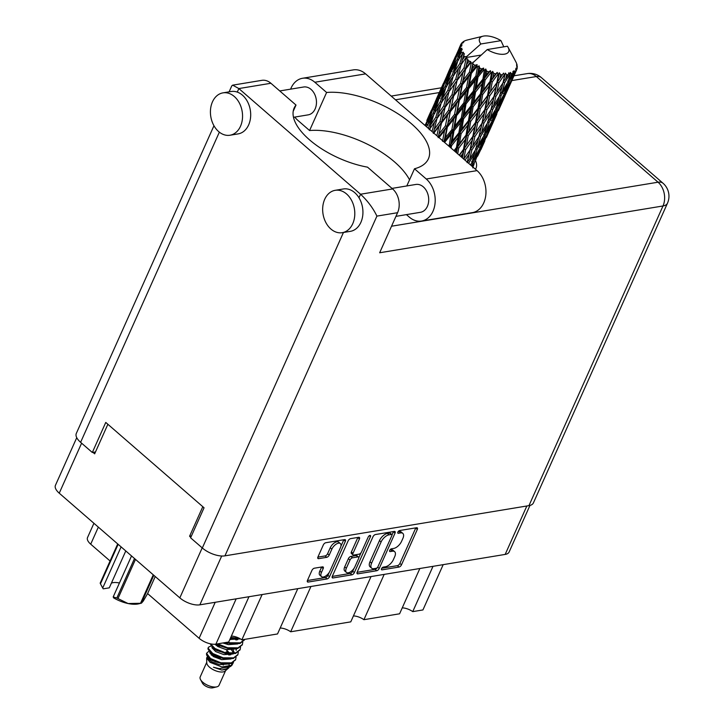 <?xml version="1.0" encoding="UTF-8"?>
<svg xmlns="http://www.w3.org/2000/svg" width="724" height="724" viewBox="0 0 724 724"><rect width="100%" height="100%" fill="white"/><g stroke="black" fill="none" stroke-linecap="round" stroke-linejoin="round"><path stroke-width="1.09" d="M340.361 543.579L338.76 542.186A6.444 3.231 131 0 0 336.886 541.787A6.444 3.231 131 0 0 330.262 547.751L331.863 549.145A6.444 3.231 131 0 1 338.488 543.181A6.444 3.231 131 0 1 340.361 543.579A6.444 3.231 131 0 1 340.416 547.733L329.99 571.037A6.444 3.231 131 0 1 325.764 575.978A6.444 3.231 131 0 1 321.492 576.603A6.444 3.231 131 0 1 321.447 572.449L323.185 568.566A2.407 1.204 131 0 0 323.166 567.01A2.407 1.204 131 0 0 322.461 566.865L314.397 568.195A2.407 1.204 131 0 0 311.917 570.421L307.474 580.349A2.407 1.204 131 0 0 307.492 581.906A2.407 1.204 131 0 0 308.198 582.051L327.049 578.938A2.407 1.204 131 0 0 329.52 576.711L345.357 541.317A2.407 1.204 131 0 0 345.339 539.76A2.407 1.204 131 0 0 344.633 539.615L325.782 542.729A2.407 1.204 131 0 0 323.311 544.964L317.945 556.955A2.407 1.204 131 0 0 317.963 558.512A2.407 1.204 131 0 0 318.66 558.656L326.732 557.326A2.407 1.204 131 0 0 329.203 555.091L331.863 549.145M369.955 535.434A1.683 0.842 131 0 0 368.226 537L361.538 551.941A2.407 1.204 131 0 1 359.059 554.168L353.71 555.055A2.407 1.204 131 0 1 353.013 554.91A2.407 1.204 131 0 1 352.995 553.353L359.412 539A2.407 1.204 131 0 0 359.394 537.443A2.407 1.204 131 0 0 358.697 537.299L350.624 538.629A2.407 1.204 131 0 0 348.154 540.855L332.316 576.25A2.407 1.204 131 0 0 332.334 577.806A2.407 1.204 131 0 0 333.04 577.951L351.891 574.838A2.407 1.204 131 0 0 354.362 572.612L370.462 536.629A1.683 0.842 131 0 0 370.444 535.543A1.683 0.842 131 0 0 369.955 535.434M372.987 536.755L357.158 572.15A2.407 1.204 131 0 0 357.176 573.698A2.407 1.204 131 0 0 357.873 573.851L376.724 570.738A2.407 1.204 131 0 0 379.204 568.503L395.033 533.117A2.407 1.204 131 0 0 395.014 531.561A2.407 1.204 131 0 0 394.318 531.416L375.466 534.529A2.407 1.204 131 0 0 372.987 536.755M529.959 505.424L509.135 551.987A15.213 6.815 -155.9 0 1 505.18 554.412L199.86 604.83A15.213 6.815 -155.9 0 1 179.823 597.87L59.241 493.18A15.213 6.815 -155.9 0 1 55.449 485.297L76.753 437.667M385.467 566.747L383.267 567.109A1.683 0.842 131 0 0 381.747 568.295A1.683 0.842 131 0 0 381.548 569.752A1.683 0.842 131 0 0 382.037 569.86L399.014 567.055A2.407 1.204 131 0 0 401.494 564.829L417.323 529.434A2.407 1.204 131 0 0 417.305 527.877A2.407 1.204 131 0 0 416.608 527.733L399.63 530.538A1.683 0.842 131 0 0 398.1 531.715A1.683 0.842 131 0 0 397.91 533.181A1.683 0.842 131 0 0 398.399 533.289L400.598 532.927A7.711 3.864 131 0 1 402.834 533.398A7.711 3.864 131 0 1 402.897 538.375L401.576 541.317A7.711 3.864 131 0 1 393.648 548.457L391.449 548.819A1.683 0.842 131 0 0 389.919 550.005A1.683 0.842 131 0 0 389.729 551.471A1.683 0.842 131 0 0 390.218 551.57L392.417 551.208A7.711 3.864 131 0 1 394.652 551.679A7.711 3.864 131 0 1 394.716 556.656L393.394 559.607A7.711 3.864 131 0 1 385.467 566.747M191.453 535.941L189.579 536.249L190.828 537.335M189.579 536.249L202.801 506.691M92.971 452.373L94.654 453.839L107.876 424.273M443.188 564.648L422.934 609.943L412.743 611.626A10.064 4.507 24.1 0 0 402.245 607.87M433.006 566.331L412.743 611.626M110.075 560.991L90.708 544.176A12.761 5.711 -155.9 0 1 87.523 537.57L93.921 523.28M248.966 596.721L228.703 642.016L215.906 644.134A12.761 5.711 -155.9 0 1 199.109 638.287L147.606 593.58M262.115 594.549L241.852 639.844A10.064 4.507 24.1 0 0 231.354 636.097M297.79 588.657L277.527 633.952L241.852 639.844M310.94 586.485L290.677 631.781A10.064 4.507 24.1 0 0 280.179 628.034M371.032 576.566L350.769 621.862L290.677 631.781M384.182 574.394L363.919 619.69A10.064 4.507 24.1 0 0 353.412 615.934M419.857 568.503L399.594 613.798L363.919 619.69M394.652 551.679L393.051 550.285A7.711 3.864 131 0 0 390.815 549.815L392.417 551.208M389.955 549.959L390.815 549.815M402.834 533.398L401.232 532.004A7.711 3.864 131 0 0 398.996 531.534L400.598 532.927M398.137 531.678L398.996 531.534M381.774 568.25L397.413 565.661A2.407 1.204 131 0 0 399.883 563.435L415.721 528.04A2.407 1.204 131 0 0 415.793 527.868M391.992 534.946L393.431 531.724A2.407 1.204 131 0 0 393.503 531.543M357.086 572.322L375.123 569.345A2.407 1.204 131 0 0 377.376 567.535M376.199 568.277A1.683 0.842 131 0 0 377.937 566.711L391.829 535.642A1.683 0.842 131 0 0 391.82 534.556A1.683 0.842 131 0 0 391.331 534.457L389.014 534.837A7.711 3.864 131 0 0 381.086 541.977L371.593 563.209A7.711 3.864 131 0 0 371.647 568.186A7.711 3.864 131 0 0 373.883 568.657L376.199 568.277M391.82 534.556L390.218 533.163A1.683 0.842 131 0 0 389.729 533.063L391.331 534.457M371.647 568.186L370.045 566.792A7.711 3.864 131 0 1 369.982 561.815L379.485 540.584A7.711 3.864 131 0 1 387.412 533.443L389.729 533.063M354.054 568.322L352.76 571.218A2.407 1.204 131 0 1 350.28 573.444L332.244 576.422M353.013 554.91L351.402 553.516A2.407 1.204 131 0 1 351.384 551.96L357.81 537.606A2.407 1.204 131 0 0 357.882 537.425M360.977 552.846L358.769 557.779M346.325 568.25A6.444 3.231 131 0 0 346.38 572.403A6.444 3.231 131 0 0 350.651 571.77A6.444 3.231 131 0 0 354.878 566.838L358.552 558.62A2.407 1.204 131 0 0 358.534 557.073A2.407 1.204 131 0 0 357.828 556.919L352.479 557.806A2.407 1.204 131 0 0 350 560.032L346.325 568.25L344.724 566.856A6.444 3.231 131 0 0 344.778 571.01L346.38 572.403M358.534 557.073L356.923 555.679A2.407 1.204 131 0 0 356.226 555.534L357.828 556.919M344.724 566.856L348.398 558.647A2.407 1.204 131 0 1 350.878 556.412L356.226 555.534M321.492 576.603L319.89 575.218A6.444 3.231 131 0 1 319.836 571.055L321.574 567.173A2.407 1.204 131 0 0 321.646 566.992M317.872 557.127L325.121 555.932A2.407 1.204 131 0 0 327.601 553.706L330.262 547.751M340.895 546.303L343.746 539.923A2.407 1.204 131 0 0 343.828 539.751M307.401 580.53L325.438 577.553A2.407 1.204 131 0 0 327.918 575.318L329.176 572.521M206.729 662.306L200.213 676.886A10.308 4.615 24.1 0 0 200.53 679.564L202.43 683.112A6.625 2.968 24.1 0 0 203.878 684.832A6.625 2.968 24.1 0 0 212.901 687.8L216.82 686.85A10.308 4.615 24.1 0 0 219.028 685.302L225.553 670.723M200.53 679.564A10.308 4.615 24.1 0 0 202.783 682.225A10.308 4.615 24.1 0 0 216.82 686.85M207.354 656.695L206.639 658.007L206.747 662.831A10.308 4.615 24.1 0 0 209.507 667.202A10.308 4.615 24.1 0 0 225.155 671.067L229.137 667.456M223.3 665.048A10.308 4.615 24.1 0 0 223.173 664.949A10.308 4.615 24.1 0 0 221.463 663.646M206.639 658.007L210.078 662.342L221.843 666.931L231.906 665.284L230.341 666.623L219.282 668.659L213.471 667.238L221.779 670.044L228.35 668.333M232.232 663.075L231.182 665.745M231.906 665.284L233.481 662.379M219.037 657.582L221.571 659.618L216.087 657.383M210.521 658.523A14.969 6.706 24.1 0 0 215.019 661.646L208.675 658.016L206.575 654.994L206.539 653.319L210.521 658.523L220.911 662.795L231.354 662.876L235.662 659.537L236.078 657.111M208.974 651.102L206.539 653.319M227.662 653.202A14.969 6.706 24.1 0 0 225.879 652.125L226.974 653.102M227.788 653.89L228.82 655.003M228.884 654.053A14.969 6.706 24.1 0 0 228.811 653.998L229.589 654.949M215.019 661.646L222.82 663.836L231.074 663.501L235.508 659.845M211.082 645.926L208.331 647.31L207.915 648.912L210.675 652.804L212.485 654.143L222.865 658.415L233.309 658.496L237.753 654.84M208.331 647.31L208.195 648.288L212.766 653.519L223.146 657.79L233.59 657.863L237.906 654.532L238.314 652.098M210.141 643.772L212.91 647.79L214.72 649.138L225.11 653.41L235.553 653.482L239.988 649.835M210.566 643.862L215.001 648.505L225.39 652.786L235.834 652.858L240.142 649.528L240.558 647.093M216.766 643.989L229.544 648.813L237.789 648.478L242.232 644.822M217.752 643.826L227.626 647.772L238.069 647.853L242.386 644.514L242.802 642.088M226.178 642.432L231.78 643.808L240.033 643.464L244.468 639.817M227.671 642.188L229.87 642.767L240.314 642.84L244.676 639.383M230.476 638.052L240.35 638.876M230.757 637.419L239.454 638.387M230.042 654.885L229.191 654.025M231.481 649.971L230.359 648.921M235.961 639.953L234.838 638.903M236.766 639.862L235.906 639.002M466.636 64.409L467.668 59.839A30.68 13.738 24.1 0 0 468.392 60.481A30.68 13.738 24.1 0 0 469.143 61.115L466.636 64.409L462.138 83.957L450.165 147.28M454.636 91.242L457.106 80.5L462.889 72.78L460.564 83.504L454.636 91.242L443.948 141.877M442.626 118.084L445.097 107.351L450.88 99.622L448.554 110.356L442.626 118.084L438.129 137.623L441.549 122.962L447.55 115.197L445.423 125.867L439.296 133.668M433.866 133.135L438.871 126.474L436.862 135.732M503.777 46.825L500.972 40.653A15.955 7.14 24.1 0 0 482.971 36.2L467.306 40.001A30.68 13.738 24.1 0 0 466.772 40.137L466.745 40.218M460.736 44.598A30.68 13.738 24.1 0 0 460.69 44.689L460.736 44.598A30.68 13.738 24.1 0 1 461.17 43.793L463.098 42.797L461.84 42.915A30.68 13.738 24.1 0 1 462.039 42.698L463.858 41.983L462.926 41.938A30.68 13.738 24.1 0 1 463.885 41.304L465.07 40.725A30.68 13.738 24.1 0 1 465.405 40.589L466.772 40.137M460.355 45.712A30.68 13.738 24.1 0 0 460.292 46.001L452.572 63.196L460.355 45.712L462.048 44.779L460.69 44.689L459.134 48.3M460.183 47.114A30.68 13.738 24.1 0 0 460.229 48.218L458.428 51.585L460.183 47.114L461.822 45.838L460.292 46.001M460.455 49.44A30.68 13.738 24.1 0 0 460.545 49.775L457.342 59.142L452.744 66.952L456.609 56.372L460.455 49.44L461.93 48.291L460.229 48.218M460.989 51.069A30.68 13.738 24.1 0 0 461.559 52.309L459.496 55.612L460.989 51.069L462.265 49.54L460.545 49.775M462.328 53.657A30.68 13.738 24.1 0 0 462.564 54.019L459.876 63.468L454.69 71.178L457.948 60.463L463.532 52.3L461.559 52.309M463.541 55.395A30.68 13.738 24.1 0 0 464.591 56.698L462.292 59.974L464.392 53.648L462.564 54.019M480.98 55.087L466.084 57.549L466.69 56.544L464.591 56.698M466.69 56.544L480.845 43.983A15.955 7.14 24.1 0 1 482.971 36.2M481.062 149.28L484.763 141.071M472.781 167.877L473.098 167.19M472.727 166.864L474.012 164.267L472.908 167.027M474.211 162.972L474.012 164.267M481.116 148.945L481.044 149.416M465.858 58.092A30.68 13.738 24.1 0 0 466.22 58.463L463.994 67.911L458.283 75.613L460.998 64.861L466.084 57.549M467.668 59.839L467.804 59.069L466.22 58.463M470.835 62.463A30.68 13.738 24.1 0 0 471.297 62.816L469.442 72.183L463.306 79.975L465.568 69.278L470.835 62.463L470.727 61.603L469.143 61.115M487.252 49.549A15.955 7.14 24.1 0 0 503.777 54.255A15.955 7.14 24.1 0 0 508.176 47.476A15.955 7.14 24.1 0 0 507.388 46.227L487.252 49.549L472.491 63.115L471.297 62.816M493.071 122.437L496.764 114.238M486.383 137.515L493.053 122.573L486.383 137.515M482.646 145.696L477.759 155.886L480.935 147.497L486.012 137.433L482.646 145.696M471.831 166.095L473.206 161.959L478.564 152.04L475.478 160.484L472.374 166.556M473.125 64.11A30.68 13.738 24.1 0 0 474.926 65.287L472.256 68.635L473.107 62.11M476.926 66.499A30.68 13.738 24.1 0 0 477.469 66.807L475.867 76.02L469.442 83.993L471.36 73.441L476.926 66.499L477.107 64.68L474.926 65.287M479.569 67.938A30.68 13.738 24.1 0 0 481.578 68.943L478.808 72.382L479.569 67.938L479.125 65.839L477.469 66.807M483.768 69.938A30.68 13.738 24.1 0 0 484.356 70.192L482.881 79.178L476.301 87.405L478.012 77.088L483.768 69.938L483.605 68.074L481.578 68.943M486.582 71.097A30.68 13.738 24.1 0 0 488.673 71.857L485.867 75.414L486.582 71.097L485.786 69.006L484.356 70.192M490.917 72.581A30.68 13.738 24.1 0 0 491.506 72.762L490.03 81.459L483.46 90.011L485.116 79.993L490.917 72.581L490.456 70.708L488.673 71.857M493.732 73.368A30.68 13.738 24.1 0 0 495.777 73.839L492.999 77.54L493.732 73.368L492.664 71.368L491.506 72.762M497.931 74.255A30.68 13.738 24.1 0 0 498.492 74.346L496.872 82.726L490.456 91.64L492.22 81.975L497.931 74.255L497.234 72.427L495.777 73.839M500.565 74.617A30.68 13.738 24.1 0 0 502.447 74.78L499.759 78.635L500.565 74.617L499.316 72.762L498.492 74.346M504.366 74.844A30.68 13.738 24.1 0 0 504.863 74.844L502.972 82.889L496.854 92.183L498.872 82.898L504.366 74.844L503.497 73.124L502.447 74.78M506.655 74.771A30.68 13.738 24.1 0 0 508.239 74.608L505.705 78.626L506.655 74.771L505.334 73.124L504.863 74.844M509.823 74.328A30.68 13.738 24.1 0 0 510.212 74.228L507.949 81.948L502.266 91.622L504.664 82.717L509.823 74.328L508.863 72.753L508.239 74.608M511.624 73.821A30.68 13.738 24.1 0 0 512.818 73.332L510.483 77.513L511.624 73.821L510.339 72.409L510.212 74.228M513.949 72.726A30.68 13.738 24.1 0 0 514.221 72.545L511.497 79.948L506.329 89.975L509.225 81.432L513.949 72.726L512.99 71.332L512.818 73.332M515.153 71.812A30.68 13.738 24.1 0 0 515.877 71.043L513.778 75.368L515.153 71.812L514.013 70.671L514.221 72.545M516.493 70.138A30.68 13.738 24.1 0 0 516.628 69.884L508.809 87.351L516.493 70.138L515.624 68.961L515.877 71.043M516.601 69.785L517.026 68.88L516.121 68.02L516.628 69.884M517.026 68.88A30.68 13.738 24.1 0 0 517.235 67.875L516.601 65.775L517.298 66.744A30.68 13.738 24.1 0 0 517.28 66.427L516.547 64.617L517.117 65.214A30.68 13.738 24.1 0 0 516.8 64.038L516.303 62.735A30.68 13.738 24.1 0 0 516.14 62.382L515.244 60.689M471.215 163.705L470.917 165.298M473.206 161.959L471.641 161.57M478.917 149.995L478.564 152.04M476.736 157.126L477.759 155.886M480.935 147.497L479.433 147.225M486.22 136.13L486.012 137.433M484.365 141.551L484.79 141.044M493.116 122.103L493.053 122.573M517.072 67.314L517.298 66.744M505.071 95.604L508.782 87.387M498.393 110.663L505.053 95.749L498.393 110.663M494.646 118.863L489.768 129.035L492.944 120.664L498.021 110.582L494.646 118.863M487.487 133.632L482.311 143.66L485.216 135.117L490.573 125.198L487.487 133.632M479.903 148.167L474.464 158.04L477.107 149.307L482.718 139.578L479.903 148.167M468.627 163.307L474.501 153.687L471.93 162.475L470.5 164.936M475.188 150.339L474.501 153.687M472.555 160.411L474.464 158.04M477.107 149.307L475.523 148.8L478.247 145.307L480.655 136.393L486.51 126.845L483.94 135.632L478.247 145.307M483.225 136.863L482.718 139.578M480.808 145.497L482.311 143.66M485.216 135.117L483.65 134.727M490.917 123.161L490.573 125.198M488.745 130.275L489.768 129.035M492.944 120.664L491.433 120.392M498.23 109.279L498.021 110.582M496.365 114.718L496.791 114.202M505.117 95.278L505.053 95.749M506.655 92.02L501.777 102.202L504.945 93.821L510.031 83.731L506.655 92.02M499.497 106.781L494.32 116.826L497.225 108.265L502.574 98.364L499.497 106.781M491.913 121.342L486.474 131.189L489.107 122.474L494.727 112.727L491.913 121.342M475.614 149.651L469.686 159.153L471.885 150.04L477.94 140.691L475.614 149.651M465.061 160.212L469.098 154.248L467.261 162.122M471.885 150.04L470.338 149.352L467.985 159.063M470.03 150.049L463.74 159.162L465.613 149.669L471.994 140.7L469.098 154.248M467.061 162.647L469.686 159.153M478.845 136.755L477.94 140.691M480.655 136.393L479.071 135.795L481.695 132.302L483.894 123.216L489.958 113.84L487.614 122.818L481.695 132.302M487.189 123.514L486.51 126.845M484.564 133.56L486.474 131.189M489.107 122.474L487.524 121.976L490.248 118.465L492.664 109.55L498.51 100.012L495.949 108.781L490.248 118.465M495.234 110.012L494.727 112.727M492.809 118.664L494.32 116.826M497.225 108.265L495.669 107.876M502.927 96.328L502.574 98.364M500.755 103.432L501.777 102.202M504.945 93.821L503.442 93.55M510.239 82.436L510.031 83.731M508.384 87.866L508.809 87.351M512.275 79.133L511.823 79.088M503.913 94.491L498.474 104.347L501.117 95.631L506.737 85.885L503.913 94.491M478.962 136.574L472.844 145.877L474.863 136.583L481.098 127.406L478.962 136.574M460.699 156.429L462.69 153.705L461.966 157.524M465.613 149.669L464.193 148.827L462.355 157.868M457.722 153.841L458.681 148.203L465.242 139.605L463.505 149.325L464.193 148.827L462.69 153.705M474.863 136.583L473.36 135.804L470.338 149.352L472.844 145.877M472.853 136.411L466.437 145.325L468.211 135.65L474.7 126.863L471.994 140.7M483.894 123.216L482.338 122.519L479.994 132.22M482.03 123.216L475.749 132.311L477.623 122.836L484.003 113.858L481.098 127.406M490.854 109.903L489.958 113.84M492.664 109.55L491.08 108.944L493.705 105.46L495.895 96.364L501.958 86.998L499.623 95.975L493.705 105.46M499.198 96.672L498.51 100.012M496.574 106.718L498.474 104.347M501.117 95.631L499.533 95.134L502.266 91.622M507.243 83.179L506.737 85.885M504.818 91.812L506.329 89.975M509.225 81.432L507.669 81.043M512.755 76.599L513.778 75.368M490.972 109.722L484.845 119.035L486.872 109.731L493.107 100.573L490.972 109.722M463.505 149.325L459.197 155.126M455.695 152.076L457.468 147.262L456.482 152.764M458.681 148.203L457.468 147.262L459.441 143.705L461.107 133.678L467.704 125.234L466.021 135.144L459.441 143.705M468.211 135.65L466.871 134.755L464.193 148.827L466.437 145.325M466.021 135.144L466.871 134.755L465.242 139.605M477.623 122.836L476.193 121.994L473.36 135.804L475.668 132.429M475.505 122.492L468.989 131.216L470.681 121.379L477.252 112.763L475.505 122.492L476.193 121.994L474.7 126.863M486.872 109.731L485.37 108.953L482.338 122.519L484.845 119.035M484.872 109.559L478.446 118.492L480.22 108.808L486.7 100.03L484.003 113.858M495.895 96.364L494.347 95.677L491.994 105.414M494.039 96.373L487.75 105.469L489.623 95.993L496.012 87.007L493.107 100.573M502.854 83.07L501.958 86.998M504.664 82.717L503.08 82.111L505.705 78.626M508.574 79.884L510.483 77.513M451.133 148.121L451.523 145.741L458.111 137.479L456.455 147.542L454.029 150.637M451.523 145.741L450.599 144.764L449.685 146.863M456.455 147.542L457.468 147.262L454.545 151.09M461.107 133.678L460.03 132.709L457.468 147.262L468.989 131.216M458.862 132.863L452.283 141.099L454.002 130.773L460.545 122.627L458.862 132.863L460.03 132.709L458.111 137.479M470.681 121.379L469.469 120.428L466.871 134.755L478.446 118.492M468.455 120.709L461.858 129.08L463.523 118.917L470.12 110.627L468.455 120.709L469.469 120.428L467.704 125.234M480.22 108.808L478.89 107.903L476.193 121.994L487.659 105.614M478.03 108.292L471.442 116.863L473.116 106.826L479.704 98.401L478.03 108.292L478.89 107.903L477.252 112.763M489.623 95.993L488.202 95.152L485.37 108.953L488.076 105.007M487.514 95.649L480.998 104.374L482.691 94.527L489.261 85.912L487.514 95.649L488.202 95.152L486.7 100.03M498.872 82.898L497.37 82.12L494.347 95.677L496.854 92.183M496.872 82.726L496.012 87.007M505.334 73.124L504.004 78.554M439.025 137.605L444.5 130.7L442.536 141.27L444.02 141.479L444.59 142.447L451.043 134.447L449.314 144.8L448.491 145.823M454.002 130.773L453.251 129.795L443.857 141.804M449.314 144.8L450.599 144.764L452.283 141.099M451.857 129.705L445.423 137.678L447.341 127.125L453.686 119.216L451.857 129.705L453.251 129.795L451.043 134.447M463.523 118.917L462.609 117.931L460.03 132.709L461.858 129.08M461.315 117.967L454.799 126.048L456.591 115.614L463.052 107.595L461.315 117.967L462.609 117.931L460.545 122.627M473.116 106.826L472.039 105.858L469.469 120.428L471.442 116.863M470.871 106.012L464.292 114.256L466.012 103.921L472.546 95.803L470.871 106.012L472.039 105.858L470.12 110.627M482.691 94.527L481.478 93.586L478.89 107.903L480.998 104.374M480.464 93.867L473.867 102.247L475.532 92.075L482.13 83.785L480.464 93.867L481.478 93.586L479.704 98.401M492.22 81.975L490.89 81.07L488.202 95.152L490.456 91.64M490.03 81.459L490.89 81.07L489.261 85.912M499.316 72.762L497.37 82.12L499.669 78.762M447.341 127.125L446.961 126.202L444.5 130.7M443.803 141.759L445.423 137.678M456.591 115.614L456.02 114.654L453.686 119.216M466.012 103.921L465.261 102.944L462.609 117.931L453.251 129.795L454.799 126.048M463.867 102.853L457.432 110.844L459.351 100.274L465.686 92.382L463.867 102.853L465.261 102.944L463.052 107.595M475.532 92.075L474.609 91.088L472.039 105.858L462.609 117.931L464.292 114.256M473.324 91.124L466.808 99.215L468.6 88.771L475.062 80.744L473.324 91.124L474.609 91.088L472.546 95.803M485.116 79.993L484.039 79.025L481.478 93.586L472.039 105.858L473.867 102.247M482.881 79.178L484.039 79.025L482.13 83.785M492.664 71.368L490.89 81.07L481.478 93.586L483.46 90.011M497.234 72.427L490.89 81.07L492.999 77.54M454.545 114.437L448.247 122.302L450.319 111.677L456.509 103.849L454.545 114.437L456.02 114.654L457.432 110.844M441.549 122.962L441.568 122.148L438.871 126.474M445.423 125.867L446.961 126.202L448.247 122.302M450.319 111.677L450.129 110.799L447.55 115.197M459.351 100.274L458.971 99.351L456.509 103.849M468.6 88.771L468.03 87.812L465.261 102.944L466.808 99.215M466.546 87.595L460.256 95.468L462.328 84.826L468.519 76.997L466.546 87.595L468.03 87.812L465.686 92.382M478.012 77.088L477.261 76.111L474.609 91.088L476.301 87.405M475.867 76.02L477.261 76.111L475.062 80.744M485.786 69.006L484.039 79.025L485.867 75.414M457.432 99.016L451.296 106.826L453.559 96.111L459.559 88.364L457.432 99.016L458.971 99.351L460.256 95.468M439.975 121.596L434.264 129.306L436.988 118.537L442.527 110.835L439.975 121.596L441.568 122.148L433.305 133.442L434.264 129.306M429.26 129.741L434.527 122.039L432.047 131.551M436.988 118.537L434.527 122.039M444.636 109.297L441.568 122.148L450.129 110.799L451.296 106.826M445.097 107.351L442.527 110.835M448.554 110.356L450.129 110.799L468.03 87.812L469.442 83.993M453.559 96.111L453.577 95.296L450.88 99.622M462.328 84.826L462.138 83.957L459.559 88.364M471.36 73.441L470.971 72.518L468.03 87.812L477.261 76.111L478.808 72.382M469.442 72.183L470.971 72.518L468.519 76.997M479.125 65.839L477.261 76.111L483.605 68.074M451.993 94.744L446.274 102.464L448.998 91.695L454.527 84.002L451.993 94.744L453.577 95.296L445.305 106.609L446.274 102.464M443.74 105.957L438.282 113.65L441.26 102.908L446.536 95.188L443.74 105.957L445.305 106.609L437.396 117.885L438.282 113.65M435.857 117.152L430.671 124.872L433.938 114.148L438.934 106.401L435.857 117.152L437.396 117.885L436.056 119.84M426.581 126.809L431.73 117.677L428.382 128.374L429.848 129.18L430.671 124.872M433.604 115.197L431.73 117.677M441.124 103.378L438.934 106.401M448.998 91.695L446.536 95.188M456.654 82.418L453.577 95.296L462.138 83.957L463.306 79.975M457.106 80.5L454.527 84.002M460.564 83.504L462.138 83.957L470.971 72.518L472.256 68.635M465.568 69.278L465.577 68.463L462.889 72.78M473.062 62.246L470.971 72.518L477.107 64.68M455.749 79.115L450.283 86.808L453.269 76.065L458.545 68.346L455.749 79.115L457.315 79.767L458.283 75.613M447.866 90.301L442.672 98.03L445.948 87.296L450.934 79.568L447.866 90.301L449.405 91.043L450.283 86.808M440.382 101.541L435.486 109.279L439.043 98.627L443.74 90.826L440.382 101.541L441.848 102.355L442.672 98.03M433.323 112.826L428.726 120.637L432.59 110.048L436.988 102.175L433.323 112.826L434.708 113.695M425.033 125.46L430.662 113.65L425.694 126.03M424.807 125.261L425.395 124.537M426.708 124.202L427.984 125.125M431.748 112.311L430.662 113.65M428.291 123.342L428.726 120.637M438.482 100.256L436.988 102.175M434.916 112.6L435.486 109.279M445.613 88.346L443.74 90.826M453.134 76.536L450.934 79.568M460.998 64.861L458.545 68.346M463.994 67.911L465.577 68.463L448.066 92.998M467.804 59.069L465.577 68.463L470.727 61.603M452.391 74.699L447.495 82.445L451.052 71.785L455.749 63.984L452.391 74.699L453.858 75.504L454.69 71.178M445.332 85.975L440.726 93.803L444.599 83.206L448.989 75.341L445.332 85.975L446.717 86.853M438.708 97.369L434.418 105.261L438.59 94.781L442.672 86.799L438.708 97.369L439.984 98.292M432.536 108.871L428.554 116.881L436.816 98.419L432.536 108.871L433.685 109.831M426.816 120.537L429.794 113.759L427.024 120.736M431.423 110.193L429.794 113.759M428.382 118.057L428.554 116.881M437.405 97.704L436.816 98.419M434.11 107.27L434.418 105.261M443.758 85.459L442.672 86.799M440.301 96.509L440.726 93.803M450.491 73.423L448.989 75.341M446.925 85.749L447.495 82.445M457.622 61.504L455.749 63.984M500.972 40.653L480.845 43.983M459.876 63.468L461.405 64.21L462.292 59.974M450.717 70.527L446.427 78.418L450.599 67.938L454.681 59.956L450.717 70.527L451.993 71.45M444.545 82.029L440.554 90.047L448.817 71.585L444.545 82.029L445.694 82.989M443.432 83.341L435.124 101.966M440.382 91.215L440.554 90.047M449.405 70.871L448.817 71.585M446.12 80.427L446.427 78.418M455.767 58.617L454.681 59.956M452.31 69.658L452.744 66.952M457.342 59.142L458.726 60.02M458.926 58.925L459.496 55.612M455.441 56.499L447.133 75.133M452.391 64.364L452.572 63.196M456.554 55.196L457.695 56.155M458.12 53.594L458.428 51.585M461.84 42.915L461.496 43.621M462.926 41.938L462.745 42.426M221.779 670.044L225.399 669.438L227.843 668.044M229.083 665.99L229.146 663.917M209.824 652.116L209.743 652.804L213.426 656.596L221.625 659.645L230.983 658.967M233.381 652.894L231.074 648.994M214.992 644.242L217.906 646.577L226.105 649.627L235.463 648.948M236.305 639.926L235.553 638.975M229.852 639.455L239.943 638.93M213.471 667.238L219.155 668.641M228.286 666.894L229.408 665.383M210.675 652.804L213.987 655.347L225.055 658.831M234.16 652.496L233.083 649.745M228.304 644.613L225.255 642.586M216.612 644.016L218.467 645.328L228.712 648.677M237.562 639.726L237.146 639.066M230.404 638.206L234.024 638.794M207.634 657.021L207.507 657.808L211.182 661.6L219.39 664.65L228.748 663.971M212.087 647.048L211.987 647.79L215.662 651.591L223.87 654.632L233.228 653.953M222.911 642.975L228.35 644.622L237.707 643.944M221.571 659.618L217.87 657.256L211.245 655.003M208.675 658.016L211.743 660.351L221.997 663.7M230.838 654.749L230.422 654.089M229.951 653.437L226.069 649.618M219.797 646.07L215.725 644.994M212.91 647.79L216.223 650.333L227.3 653.817M236.133 650.36L236.495 648.785M230.549 639.6L229.979 639.174M225.644 642.523L231.78 643.808M466.654 56.671L460.057 66.183M490.456 70.708L438.129 137.623M500.103 78.147L478.89 107.903L449.251 146.483M476.093 131.813L459.459 155.352M135.497 559.38L117.967 598.567A26.136 11.702 -155.9 0 1 116.826 598.015L113.188 596.947L131.533 555.942M116.826 598.015L134.501 558.512M103.224 588.838A22.951 10.272 -155.9 0 1 102.473 587.589L101.152 585.128L103.224 588.838L109.288 587.843L125.786 550.946M118.148 544.312L100.473 583.816L101.152 585.128M100.473 583.816A26.136 11.702 -155.9 0 1 100.174 583.128L117.704 543.932M113.188 596.947L113.65 597.888A22.951 10.272 -155.9 0 0 128.076 603.535L140.519 603.291L153.262 574.802M117.967 598.567L128.076 603.535A22.951 10.272 -155.9 0 0 138.737 603.816L141.47 603.146L143.298 601.02L147.56 593.68L155.235 576.521M153.823 575.29L141.361 603.155A26.136 11.702 -155.9 0 1 140.519 603.291M111.396 583.119A14.724 6.597 -155.9 0 1 119.424 583.001M121.107 546.891L102.763 587.897M409.54 179.833A67.486 30.218 24.1 0 0 309.573 130.537L297.799 120.311A23.313 17.258 80.6 0 1 294.768 117.071M290.623 89.152A23.313 17.258 80.6 0 1 291.075 88.056A23.313 17.258 80.6 0 1 302.514 78.273A23.313 17.258 80.6 0 1 314.822 82.246L365.602 73.866A23.313 17.258 80.6 0 0 353.294 69.893L302.514 78.273M352.76 223.68A21.476 15.901 -99.4 0 0 351.62 200.476A21.476 15.901 -99.4 0 0 335.23 190.312A21.476 15.901 -99.4 0 0 324.696 199.317A21.476 15.901 -99.4 0 0 325.845 222.521A21.476 15.901 -99.4 0 0 342.226 232.685A21.476 15.901 -99.4 0 0 352.76 223.68M342.226 232.685L350.371 231.345A21.476 15.901 -99.4 0 0 360.896 222.34A21.476 15.901 -99.4 0 0 358.977 197.761A21.476 15.901 -99.4 0 0 343.366 188.973L335.23 190.312M240.513 126.229A21.476 15.901 -99.4 0 0 239.373 103.025A21.476 15.901 -99.4 0 0 222.983 92.862A21.476 15.901 -99.4 0 0 212.458 101.867A21.476 15.901 -99.4 0 0 213.598 125.071A21.476 15.901 -99.4 0 0 229.988 135.234A21.476 15.901 -99.4 0 0 240.513 126.229M229.988 135.234L238.124 133.895A21.476 15.901 -99.4 0 0 248.658 124.881A21.476 15.901 -99.4 0 0 237.273 92.093A21.476 15.901 -99.4 0 0 231.128 91.514L222.983 92.862M475.451 169.235A33.747 15.114 24.1 0 0 475.994 168.258A33.747 15.114 24.1 0 0 475.759 161.253M279.754 90.943L303.609 87.007A14.109 10.453 80.6 0 1 314.379 93.686A14.109 10.453 80.6 0 1 315.13 108.935A14.109 10.453 80.6 0 1 308.207 114.854L293.492 117.288M392.001 188.403L415.857 184.457A14.109 10.453 80.6 0 1 426.626 191.145A14.109 10.453 80.6 0 1 427.377 206.385A14.109 10.453 80.6 0 1 420.454 212.304L395.938 216.358M309.573 130.537L326.605 92.473L314.822 82.246M237.273 92.093L238.857 88.563L232.676 85.16L261.844 80.346A17.177 12.715 80.6 0 1 270.912 83.269L238.857 88.563L360.561 194.231C367.656 200.883 373.104 208.177 376.905 216.114L224.938 555.851A17.177 7.692 -155.9 0 1 202.322 547.987L190.611 537.823L204.05 507.777L105.758 422.436L92.319 452.482L80.608 442.319A17.177 7.692 -155.9 0 1 76.319 433.423L213.96 125.732M358.977 197.761L360.561 194.231L392.625 188.937L367.53 167.154A61.35 27.476 24.1 0 1 294.152 108.012A61.35 27.476 24.1 0 1 296.007 105.061L270.912 83.269M392.625 188.937A17.177 12.715 80.6 0 1 397.576 212.702L379.657 252.767L663.003 205.969L528.954 505.642L224.938 555.851M92.319 452.482L95.496 451.957M391.53 226.223L658.053 182.204A17.177 12.715 80.6 0 1 663.003 205.969A17.177 7.692 -155.9 0 0 667.465 203.236L533.416 502.909A17.177 7.692 -155.9 0 1 528.954 505.642M293.184 111.369L296.007 105.061M232.676 85.16L231.807 85.83L229.119 91.848M406.798 185.959L414.49 168.773L426.264 179.009A23.313 17.258 80.6 0 1 435.024 203.607A23.313 17.258 80.6 0 1 421.549 221.037A23.313 17.258 80.6 0 1 409.241 217.064L406.426 214.621M426.264 179.009L477.044 170.62A23.313 17.258 80.6 0 1 485.795 195.218A23.313 17.258 80.6 0 1 472.329 212.648L421.549 221.037M414.49 168.773A67.486 30.218 24.1 0 0 428.409 158.8A67.486 30.218 24.1 0 0 398.951 114.41A67.486 30.218 24.1 0 0 326.605 92.473M477.044 170.62L365.602 73.866M199.86 604.83L221.698 556.005M505.18 554.412L526.846 505.986M59.241 493.18L81.604 443.178M179.823 597.87L202.195 547.878M98.337 527.117L90.708 544.176M215.209 602.296L199.109 638.287M236.169 598.839L215.906 644.134M389.557 551L390.218 551.57M397.738 532.71L398.399 533.289M415.721 528.04L417.323 529.434M399.883 563.435L401.494 564.829M397.413 565.661L399.014 567.055M381.376 569.281L382.037 569.86M393.431 531.724L395.033 533.117M377.675 567.173L379.204 568.503M375.123 569.345L376.724 570.738M356.932 573.028L357.873 573.851M387.412 533.443L389.014 534.837M379.485 540.584L381.086 541.977M369.982 561.815L371.593 563.209M350.28 573.444L351.891 574.838M332.09 577.137L333.04 577.951M357.81 537.606L359.412 539M351.384 551.96L352.995 553.353M369.367 535.679L370.462 536.629M352.76 571.218L354.362 572.612M350.878 556.412L352.479 557.806M348.398 558.647L350 560.032M321.574 567.173L323.185 568.566M319.836 571.055L321.447 572.449M327.601 553.706L329.203 555.091M325.121 555.932L326.732 557.326M317.718 557.842L318.66 558.656M343.746 539.923L345.357 541.317M327.918 575.318L329.52 576.711M325.438 577.553L327.049 578.938M307.248 581.236L308.198 582.051M202.322 547.987L343.447 232.485M219.354 132.157L80.608 442.319M667.465 203.236A17.177 17.177 0 0 0 663.039 183.253A17.177 8.616 131 0 0 658.053 182.204L536.348 76.536L511.85 80.581M439.278 92.563L395.476 99.803M397.576 212.702L376.905 216.114M527.28 73.604A17.177 12.715 80.6 0 1 536.348 76.536A17.177 8.616 131 0 1 541.335 77.586A17.177 17.177 0 0 0 527.28 73.604L513.986 75.803M235.381 660.161L235.662 659.537M237.626 655.157L237.906 654.532M239.861 650.152L240.142 649.528M242.106 645.138L242.386 644.514M244.341 640.134L244.622 639.509M508.176 47.476L515.289 60.762M436.382 99.025L441.803 86.916M448.391 72.192L453.812 60.065M227.997 648.595L229.544 648.813M227.743 652.731L226.54 651.718M221.282 663.618L222.82 663.836M459.776 66.581L460.247 65.893M447.794 93.396L448.256 92.708M435.785 120.238L436.246 119.56M441.414 87.785L391.195 96.084M663.039 183.253L541.335 77.586"/></g></svg>
